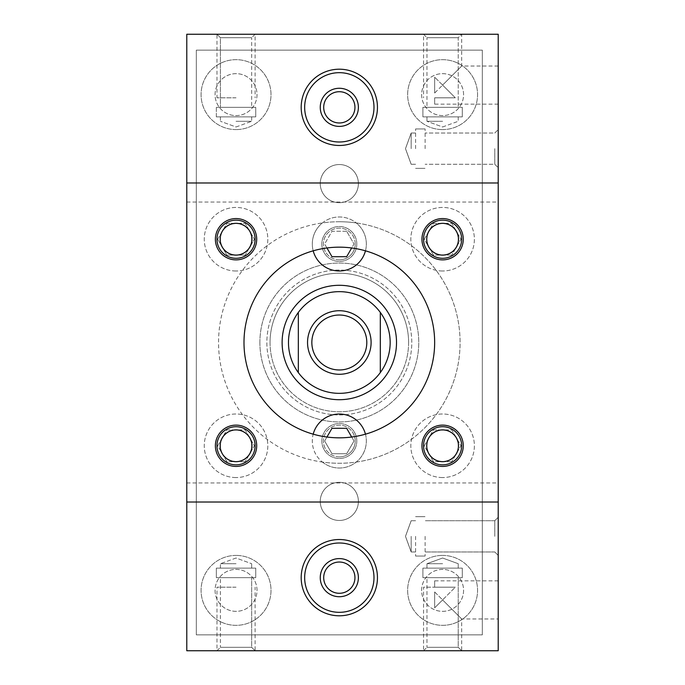 <?xml version="1.0" encoding="UTF-8"?>
<svg xmlns="http://www.w3.org/2000/svg" width="685" height="685" viewBox="0 0 685 685"><rect width="100%" height="100%" fill="white"/><g stroke="black" fill="none" stroke-linecap="round" stroke-linejoin="round"><path stroke-width="0.51" stroke-dasharray="3.42 2.57" d="M434.658 97.809L434.658 104.163L434.658 97.809L455.311 97.809L442.604 85.094L461.673 66.025L442.604 85.094L455.311 97.809L434.658 97.809M186.782 182.972L186.782 502.028L498.218 502.028L186.782 502.028L498.218 502.028L498.218 182.972L186.782 182.972L498.218 182.972L498.218 34.25L186.782 34.25L186.782 182.972L498.218 182.972M245.213 255.111L226.872 255.111L245.213 255.111L254.392 239.219L245.213 255.111M226.872 255.111L217.693 239.219L226.872 255.111M217.693 239.219L226.872 223.327L245.213 223.327L254.392 239.219L245.213 223.327L226.872 223.327L217.693 239.219M236.042 220.15A19.069 19.069 0 0 0 219.534 248.758A19.069 19.069 0 0 0 252.551 248.758A19.069 19.069 0 0 0 236.042 220.15A19.069 19.069 0 0 1 252.551 248.758A19.069 19.069 0 0 1 219.534 248.758A19.069 19.069 0 0 1 236.042 220.15M236.042 259.88A20.653 20.653 0 0 0 253.929 228.893A20.653 20.653 0 0 0 218.155 228.893A20.653 20.653 0 0 0 236.042 259.88M442.604 220.15A19.069 19.069 0 0 0 426.087 248.758A19.069 19.069 0 0 0 459.113 248.758A19.069 19.069 0 0 0 442.604 220.15A19.069 19.069 0 0 0 426.087 248.758A19.069 19.069 0 0 0 459.113 248.758A19.069 19.069 0 0 0 442.604 220.15M442.604 259.88A20.653 20.653 0 0 0 460.491 228.893A20.653 20.653 0 0 0 424.717 228.893A20.653 20.653 0 0 0 442.604 259.88M236.042 426.712A19.069 19.069 0 0 0 219.534 455.311A19.069 19.069 0 0 0 252.551 455.311A19.069 19.069 0 0 0 236.042 426.712M236.042 425.12A20.653 20.653 0 0 0 218.155 456.107A20.653 20.653 0 0 0 253.929 456.107A20.653 20.653 0 0 0 236.042 425.12M442.604 426.712A19.069 19.069 0 0 0 426.087 455.311A19.069 19.069 0 0 0 459.113 455.311A19.069 19.069 0 0 0 442.604 426.712M442.604 466.434A20.653 20.653 0 0 0 463.257 445.781A20.653 20.653 0 0 0 442.604 425.12A20.653 20.653 0 0 0 421.943 445.781A20.653 20.653 0 0 0 442.604 466.434M498.218 85.094L498.218 104.163L498.218 85.094M442.604 34.25L423.535 34.25L442.604 34.25M442.604 85.094L434.658 77.148L442.604 85.094L434.658 93.04L434.658 77.148L434.658 93.04L442.604 85.094M434.658 93.04L434.658 77.148L434.658 93.04M442.604 563.712L426.969 563.712L442.604 563.712M442.604 568.13L426.969 568.13L442.604 568.13M423.535 650.75L426.969 647.308L458.231 647.308L426.969 647.308L426.969 577.66L458.231 577.66L426.969 577.66L458.231 577.66L426.969 577.66L426.969 647.308L458.231 647.308L426.969 647.308L423.535 650.75L461.673 650.75L423.535 650.75L461.673 650.75L423.535 650.75L461.673 650.75L423.535 650.75L423.535 587.191L455.311 587.191L442.604 599.906L434.658 591.96L434.658 607.852L442.604 599.906L434.658 607.852L434.658 591.96L434.658 607.852L434.658 591.96L442.604 599.906L455.311 587.191L423.535 587.191M434.658 587.191L434.658 580.837L434.658 587.191L455.311 587.191L434.658 587.191M236.042 97.809L216.974 97.809L236.042 97.809M498.218 599.906L498.218 618.975L498.218 599.906M442.604 599.906L461.673 618.975L442.604 599.906M494.776 536.346L494.776 520.72L494.776 536.346M425.12 536.346L425.12 556.049L425.12 536.346M498.218 148.654L498.218 129.585L498.218 148.654M498.218 536.346L498.218 555.415L498.218 536.346M498.218 502.028L498.218 650.75L186.782 650.75L186.782 502.028M236.042 270.995A31.775 31.775 0 0 1 208.523 223.327A31.775 31.775 0 0 1 263.562 223.327A31.775 31.775 0 0 1 236.042 270.995A31.775 31.775 0 0 0 263.562 223.327A31.775 31.775 0 0 0 208.523 223.327A31.775 31.775 0 0 0 236.042 270.995M442.604 270.995A31.775 31.775 0 0 1 415.084 223.327A31.775 31.775 0 0 1 470.124 223.327A31.775 31.775 0 0 1 442.604 270.995A31.775 31.775 0 0 0 470.124 223.327A31.775 31.775 0 0 0 415.084 223.327A31.775 31.775 0 0 0 442.604 270.995M236.042 477.556A31.775 31.775 0 0 1 208.523 429.889A31.775 31.775 0 0 1 263.562 429.889A31.775 31.775 0 0 1 236.042 477.556A31.775 31.775 0 0 0 263.562 429.889A31.775 31.775 0 0 0 208.523 429.889A31.775 31.775 0 0 0 236.042 477.556M442.604 477.556A31.775 31.775 0 0 1 415.084 429.889A31.775 31.775 0 0 1 470.124 429.889A31.775 31.775 0 0 1 442.604 477.556A31.775 31.775 0 0 0 470.124 429.889A31.775 31.775 0 0 0 415.084 429.889A31.775 31.775 0 0 0 442.604 477.556M339.323 247.165A95.335 95.335 0 0 0 256.764 390.167A95.335 95.335 0 0 0 421.883 390.167A95.335 95.335 0 0 0 339.323 247.165M377.452 107.34A38.137 38.137 0 0 1 320.255 140.365A38.137 38.137 0 0 1 320.255 74.314A38.137 38.137 0 0 1 377.452 107.34A38.137 38.137 0 0 0 320.255 74.314A38.137 38.137 0 0 0 320.255 140.365A38.137 38.137 0 0 0 377.452 107.34M236.042 34.25L216.974 34.25L236.042 34.25M339.323 615.798A38.137 38.137 0 0 1 306.298 558.592A38.137 38.137 0 0 1 372.349 558.592A38.137 38.137 0 0 1 339.323 615.798A38.137 38.137 0 0 1 301.186 577.66A38.137 38.137 0 0 1 339.323 539.523A38.137 38.137 0 0 1 377.452 577.66A38.137 38.137 0 0 0 320.255 544.635A38.137 38.137 0 0 0 320.255 610.686A38.137 38.137 0 0 0 377.452 577.66M236.042 650.75L216.974 650.75L236.042 650.75M236.042 587.191L216.974 587.191L236.042 587.191M411.171 148.654L411.171 133.027L411.171 148.654M415.589 148.654L415.589 128.951L415.589 148.654M425.12 148.654L425.12 128.951L425.12 148.654M494.776 148.654L494.776 164.28L494.776 148.654M415.589 536.346L415.589 556.049L415.589 536.346M411.171 536.346L411.171 551.973L411.171 536.346M216.974 650.75L220.416 647.308L251.669 647.308L220.416 647.308L220.416 577.66L251.669 577.66L220.416 577.66L251.669 577.66L220.416 577.66L220.416 647.308L251.669 647.308L220.416 647.308L216.974 650.75L216.974 587.191M236.042 563.712L220.416 563.712L236.042 563.712M251.669 568.13L220.416 568.13L251.669 568.13L220.416 568.13L251.669 568.13L251.669 563.712L251.669 568.13M423.535 34.25L426.969 37.692L458.231 37.692L426.969 37.692L426.969 107.34L458.231 107.34L426.969 107.34L458.231 107.34L426.969 107.34L426.969 37.692L458.231 37.692L426.969 37.692L423.535 34.25L423.535 97.809M442.604 121.288L426.969 121.288L442.604 121.288M426.969 116.87L458.231 116.87L426.969 116.87L458.231 116.87L426.969 116.87L426.969 121.288L426.969 116.87M255.111 34.25L251.669 37.692L220.416 37.692L251.669 37.692L251.669 107.34L220.416 107.34L251.669 107.34L220.416 107.34L251.669 107.34L251.669 37.692L220.416 37.692L251.669 37.692L255.111 34.25L255.111 97.809M236.042 121.288L251.669 121.288L236.042 121.288M236.042 116.87L220.416 116.87L236.042 116.87M216.34 116.87L255.745 116.87L216.34 116.87L216.34 107.34L255.745 107.34L216.34 107.34L255.745 107.34L216.34 107.34L216.34 116.87L255.745 116.87L216.34 116.87M462.306 107.34L422.902 107.34L462.306 107.34L422.902 107.34L462.306 107.34L462.306 116.87L422.902 116.87L462.306 116.87L422.902 116.87L462.306 116.87L462.306 107.34M216.34 577.66L255.745 577.66L216.34 577.66L255.745 577.66L216.34 577.66L216.34 568.13L255.745 568.13L216.34 568.13L255.745 568.13L216.34 568.13L216.34 577.66M462.306 577.66L422.902 577.66L462.306 577.66L422.902 577.66L462.306 577.66L462.306 568.13L422.902 568.13L462.306 568.13L422.902 568.13L462.306 568.13L462.306 577.66M451.775 461.673L433.425 461.673L424.255 445.781L433.425 429.889L451.775 429.889L460.945 445.781L451.775 461.673L460.945 445.781L451.775 429.889L433.425 429.889L424.255 445.781L433.425 461.673L451.775 461.673M245.213 461.673L226.872 461.673L217.693 445.781L226.872 429.889L245.213 429.889L254.392 445.781L245.213 461.673L254.392 445.781L245.213 429.889L226.872 429.889L217.693 445.781L226.872 461.673L245.213 461.673M451.775 255.111L433.425 255.111L424.255 239.219L433.425 223.327L451.775 223.327L460.945 239.219L451.775 255.111L460.945 239.219L451.775 223.327L433.425 223.327L424.255 239.219L433.425 255.111L451.775 255.111M339.323 221.743A120.757 120.757 0 0 0 234.741 402.883A120.757 120.757 0 0 0 443.906 402.883A120.757 120.757 0 0 0 339.323 221.743A120.757 120.757 0 0 1 356.243 222.933A27.015 27.015 0 0 0 322.395 222.933A120.757 120.757 0 0 1 339.323 221.743M482.326 634.858L196.321 634.858L196.321 50.142L482.326 50.142L482.326 634.858L196.321 634.858L196.321 50.142L482.326 50.142L482.326 634.858M236.042 129.585A34.952 34.952 0 0 1 205.765 77.148A34.952 34.952 0 0 1 266.319 77.148A34.952 34.952 0 0 1 236.042 129.585A34.952 34.952 0 0 0 266.319 77.148A34.952 34.952 0 0 0 205.765 77.148A34.952 34.952 0 0 0 236.042 129.585M236.042 555.415A34.952 34.952 0 0 0 205.765 607.852A34.952 34.952 0 0 0 266.319 607.852A34.952 34.952 0 0 0 236.042 555.415A34.952 34.952 0 0 1 266.319 607.852A34.952 34.952 0 0 1 205.765 607.852A34.952 34.952 0 0 1 236.042 555.415M442.604 129.585A34.952 34.952 0 0 0 472.873 77.148A34.952 34.952 0 0 0 412.327 77.148A34.952 34.952 0 0 0 442.604 129.585A34.952 34.952 0 0 1 412.327 77.148A34.952 34.952 0 0 1 472.873 77.148A34.952 34.952 0 0 1 442.604 129.585M442.604 555.415A34.952 34.952 0 0 1 472.873 607.852A34.952 34.952 0 0 1 412.327 607.852A34.952 34.952 0 0 1 442.604 555.415A34.952 34.952 0 0 0 412.327 607.852A34.952 34.952 0 0 0 472.873 607.852A34.952 34.952 0 0 0 442.604 555.415M339.323 164.537A19.069 19.069 0 0 1 355.832 193.144A19.069 19.069 0 0 1 322.806 193.144A19.069 19.069 0 0 1 339.323 164.537A19.069 19.069 0 0 0 322.806 193.144A19.069 19.069 0 0 0 355.832 193.144A19.069 19.069 0 0 0 339.323 164.537M339.323 520.463A19.069 19.069 0 0 0 355.832 491.856A19.069 19.069 0 0 0 322.806 491.856A19.069 19.069 0 0 0 339.323 520.463A19.069 19.069 0 0 1 322.806 491.856A19.069 19.069 0 0 1 355.832 491.856A19.069 19.069 0 0 1 339.323 520.463M458.231 239.219A15.627 15.627 0 0 1 434.787 252.756A15.627 15.627 0 0 1 434.787 225.682A15.627 15.627 0 0 1 458.231 239.219A15.627 15.627 0 0 1 442.604 254.846A15.627 15.627 0 0 1 426.969 239.219A15.627 15.627 0 0 1 442.604 223.593A15.627 15.627 0 0 1 458.231 239.219M458.231 445.781A15.627 15.627 0 0 1 434.787 459.318A15.627 15.627 0 0 1 434.787 432.244A15.627 15.627 0 0 1 458.231 445.781A15.627 15.627 0 0 0 442.604 430.154A15.627 15.627 0 0 0 426.969 445.781A15.627 15.627 0 0 0 442.604 461.407A15.627 15.627 0 0 0 458.231 445.781M251.669 239.219A15.627 15.627 0 0 1 236.042 254.846A15.627 15.627 0 0 1 220.416 239.219A15.627 15.627 0 0 1 236.042 223.593A15.627 15.627 0 0 1 251.669 239.219M251.669 445.781A15.627 15.627 0 0 1 236.042 461.407A15.627 15.627 0 0 1 220.416 445.781A15.627 15.627 0 0 1 236.042 430.154A15.627 15.627 0 0 1 251.669 445.781M339.323 145.477A38.137 38.137 0 0 1 306.298 88.271A38.137 38.137 0 0 1 372.349 88.271A38.137 38.137 0 0 1 339.323 145.477M339.323 91.713A15.627 15.627 0 0 1 352.861 115.157A15.627 15.627 0 0 1 325.786 115.157A15.627 15.627 0 0 1 339.323 91.713M366.8 342.5A27.477 27.477 0 0 1 325.58 366.295A27.477 27.477 0 0 1 325.58 318.705A27.477 27.477 0 0 1 366.8 342.5M365.456 434.187A27.015 27.015 0 0 1 339.323 468.026A27.015 27.015 0 0 1 313.191 434.187M351.696 437.03L353.999 441.012L346.661 453.727L331.985 453.727L324.647 441.012L326.942 437.03M288.479 342.5A50.844 50.844 0 0 0 354.958 390.878A50.844 50.844 0 0 0 380.552 312.745A50.844 50.844 0 0 0 288.479 342.5M282.117 342.5A57.197 57.197 0 0 0 367.922 392.034A57.197 57.197 0 0 0 367.922 292.966A57.197 57.197 0 0 0 282.117 342.5M322.395 462.067A27.015 27.015 0 0 0 364.797 432.038A27.015 27.015 0 0 0 313.841 432.038A27.015 27.015 0 0 0 322.395 462.067A120.757 120.757 0 0 0 460.08 342.5A120.757 120.757 0 0 0 356.243 222.933A27.015 27.015 0 0 1 359.103 262.389A27.015 27.015 0 0 1 319.544 262.389A27.015 27.015 0 0 1 322.395 222.933A120.757 120.757 0 0 0 322.395 462.067M346.661 428.305L331.985 428.305L324.647 441.012L331.985 453.727L346.661 453.727L353.999 441.012L346.661 428.305M313.191 250.813A27.015 27.015 0 0 1 339.323 216.974A27.015 27.015 0 0 1 365.456 250.813M326.942 247.97L324.647 243.988L331.985 231.273L346.661 231.273L353.999 243.988L351.696 247.97M346.661 231.273L331.985 231.273L324.647 243.988L331.985 256.695L346.661 256.695L353.999 243.988L346.661 231.273M339.323 562.034A15.627 15.627 0 0 1 352.861 585.478A15.627 15.627 0 0 1 325.786 585.478A15.627 15.627 0 0 1 339.323 562.034M220.416 445.781A15.627 15.627 0 0 1 236.042 430.154A15.627 15.627 0 0 1 251.669 445.781A15.627 15.627 0 0 1 236.042 461.407A15.627 15.627 0 0 1 220.416 445.781M236.042 464.85A19.069 19.069 0 0 0 252.551 436.242A19.069 19.069 0 0 0 219.534 436.242A19.069 19.069 0 0 0 236.042 464.85M236.042 223.593A15.627 15.627 0 0 0 220.416 239.219A15.627 15.627 0 0 0 236.042 254.846A15.627 15.627 0 0 0 251.669 239.219A15.627 15.627 0 0 0 236.042 223.593M442.604 464.85A19.069 19.069 0 0 1 426.087 436.242A19.069 19.069 0 0 1 459.113 436.242A19.069 19.069 0 0 1 442.604 464.85M421.626 590.367A20.97 20.97 0 0 1 442.604 569.398A20.97 20.97 0 0 1 463.574 590.367A20.97 20.97 0 0 1 442.604 611.345A20.97 20.97 0 0 1 421.626 590.367M442.604 569.398A20.97 20.97 0 0 0 424.435 600.856A20.97 20.97 0 0 0 460.765 600.856A20.97 20.97 0 0 0 442.604 569.398M421.626 94.633A20.97 20.97 0 0 0 442.604 115.602A20.97 20.97 0 0 0 463.574 94.633A20.97 20.97 0 0 0 442.604 73.655A20.97 20.97 0 0 0 421.626 94.633M442.604 115.602A20.97 20.97 0 0 1 424.435 84.144A20.97 20.97 0 0 1 460.765 84.144A20.97 20.97 0 0 1 442.604 115.602M257.012 590.367A20.97 20.97 0 0 0 236.042 569.398A20.97 20.97 0 0 0 215.073 590.367A20.97 20.97 0 0 0 236.042 611.345A20.97 20.97 0 0 0 257.012 590.367M236.042 569.398A20.97 20.97 0 0 1 254.203 600.856A20.97 20.97 0 0 1 217.881 600.856A20.97 20.97 0 0 1 236.042 569.398M257.012 94.633A20.97 20.97 0 0 1 236.042 115.602A20.97 20.97 0 0 1 215.073 94.633A20.97 20.97 0 0 1 236.042 73.655A20.97 20.97 0 0 1 257.012 94.633M236.042 115.602A20.97 20.97 0 0 0 254.203 84.144A20.97 20.97 0 0 0 217.881 84.144A20.97 20.97 0 0 0 236.042 115.602M298.326 312.42L298.326 372.58M380.312 312.42L380.312 372.58M356.799 243.988A17.476 17.476 0 0 1 330.581 259.127A17.476 17.476 0 0 1 330.581 228.85A17.476 17.476 0 0 1 356.799 243.988A17.476 17.476 0 0 1 330.581 259.127A17.476 17.476 0 0 1 330.581 228.85A17.476 17.476 0 0 1 356.799 243.988M355.215 243.988A15.892 15.892 0 0 1 331.377 257.748A15.892 15.892 0 0 1 331.377 230.228A15.892 15.892 0 0 1 355.215 243.988M339.323 259.88A15.892 15.892 0 0 1 325.563 236.042A15.892 15.892 0 0 1 353.083 236.042A15.892 15.892 0 0 1 339.323 259.88M356.799 441.012A17.476 17.476 0 0 1 330.581 456.15A17.476 17.476 0 0 1 330.581 425.873A17.476 17.476 0 0 1 356.799 441.012A17.476 17.476 0 0 1 330.581 456.15A17.476 17.476 0 0 1 330.581 425.873A17.476 17.476 0 0 1 356.799 441.012M355.215 441.012A15.892 15.892 0 0 1 331.377 454.772A15.892 15.892 0 0 1 331.377 427.252A15.892 15.892 0 0 1 355.215 441.012M339.323 456.904A15.892 15.892 0 0 1 325.563 433.066A15.892 15.892 0 0 1 353.083 433.066A15.892 15.892 0 0 1 339.323 456.904M270.044 342.5A69.279 69.279 0 0 0 339.323 411.779A69.279 69.279 0 0 0 408.602 342.5A69.279 69.279 0 0 0 339.323 273.221A69.279 69.279 0 0 0 270.044 342.5M259.88 342.5A79.443 79.443 0 0 0 379.045 411.3A79.443 79.443 0 0 0 379.045 273.7A79.443 79.443 0 0 0 259.88 342.5A79.443 79.443 0 0 0 339.323 421.943A79.443 79.443 0 0 0 418.766 342.5A79.443 79.443 0 0 0 339.323 263.057A79.443 79.443 0 0 0 259.88 342.5M339.323 414.956A72.456 72.456 0 0 0 411.779 342.5A72.456 72.456 0 0 0 339.323 270.044A72.456 72.456 0 0 0 266.867 342.5A72.456 72.456 0 0 0 339.323 414.956A72.456 72.456 0 0 0 402.069 306.272A72.456 72.456 0 0 0 276.577 306.272A72.456 72.456 0 0 0 339.323 414.956M408.602 342.5A69.279 69.279 0 0 1 304.688 402.497A69.279 69.279 0 0 1 304.688 282.503A69.279 69.279 0 0 1 408.602 342.5M186.782 202.041L498.218 202.041M186.782 482.959L498.218 482.959M498.218 66.025L461.673 66.025L461.673 34.25L458.231 37.692L458.231 107.34L458.231 37.692L461.673 34.25M498.218 104.163L434.658 104.163M458.231 568.13L458.231 563.712L442.604 558.018L426.969 563.712L426.969 568.13L426.969 563.712L442.604 558.018L458.231 563.712L458.231 568.13M461.673 650.75L458.231 647.308L458.231 577.66L458.231 647.308L461.673 650.75L461.673 618.975L498.218 618.975M498.218 580.837L434.658 580.837M494.776 520.72L425.12 520.72L494.776 520.72L498.218 517.278L494.776 520.72M494.776 551.973L425.12 551.973L494.776 551.973L498.218 555.415L494.776 551.973M415.589 133.027L411.171 133.027L405.486 148.654L411.171 164.28L415.589 164.28L411.171 164.28L405.486 148.654L411.171 133.027L415.589 133.027M415.589 168.356L425.12 168.356L415.589 168.356M415.589 128.951L425.12 128.951L415.589 128.951M494.776 164.28L498.218 167.722L494.776 164.28L425.12 164.28L494.776 164.28M494.776 133.027L498.218 129.585L494.776 133.027L425.12 133.027L494.776 133.027M405.486 536.346L411.171 551.973L415.589 551.973L411.171 551.973L405.486 536.346L411.171 520.72L415.589 520.72L411.171 520.72L405.486 536.346M415.589 556.049L425.12 556.049L415.589 556.049M415.589 516.644L425.12 516.644L415.589 516.644M255.111 650.75L251.669 647.308L251.669 577.66L251.669 647.308L255.111 650.75L255.111 587.191M220.416 568.13L220.416 563.712L220.416 568.13M216.974 34.25L220.416 37.692L220.416 107.34L220.416 37.692L216.974 34.25L216.974 97.809M458.231 116.87L458.231 121.288L458.231 116.87M220.416 116.87L220.416 121.288L220.416 116.87M251.669 116.87L251.669 121.288L251.669 116.87M236.042 126.982L251.669 121.288L236.042 126.982L220.416 121.288L236.042 126.982M255.745 116.87L255.745 107.34L255.745 116.87M422.902 116.87L422.902 107.34L422.902 116.87M442.604 126.982L458.231 121.288L442.604 126.982L426.969 121.288L442.604 126.982M236.042 558.018L220.416 563.712L236.042 558.018L251.669 563.712L236.042 558.018M255.745 568.13L255.745 577.66L255.745 568.13M422.902 568.13L422.902 577.66L422.902 568.13"/><path stroke-width="1.03" d="M236.042 258.288A19.069 19.069 0 0 1 219.534 229.689A19.069 19.069 0 0 1 252.551 229.689A19.069 19.069 0 0 1 236.042 258.288M236.042 255.111A15.892 15.892 0 0 1 222.282 231.273A15.892 15.892 0 0 1 249.802 231.273A15.892 15.892 0 0 1 236.042 255.111M442.604 258.288A19.069 19.069 0 0 1 426.087 229.689A19.069 19.069 0 0 1 459.113 229.689A19.069 19.069 0 0 1 442.604 258.288M442.604 255.111A15.892 15.892 0 0 1 428.844 231.273A15.892 15.892 0 0 1 456.364 231.273A15.892 15.892 0 0 1 442.604 255.111M236.042 464.85A19.069 19.069 0 0 1 219.534 436.242A19.069 19.069 0 0 1 252.551 436.242A19.069 19.069 0 0 1 236.042 464.85M236.042 461.673A15.892 15.892 0 0 1 222.282 437.835A15.892 15.892 0 0 1 249.802 437.835A15.892 15.892 0 0 1 236.042 461.673M442.604 464.85A19.069 19.069 0 0 1 426.087 436.242A19.069 19.069 0 0 1 459.113 436.242A19.069 19.069 0 0 1 442.604 464.85M442.604 461.673A15.892 15.892 0 0 1 428.844 437.835A15.892 15.892 0 0 1 456.364 437.835A15.892 15.892 0 0 1 442.604 461.673M498.218 182.972L498.218 34.25L186.782 34.25L186.782 182.972L498.218 182.972L498.218 650.75L186.782 650.75L186.782 182.972M442.604 259.88A20.653 20.653 0 0 1 424.717 228.893A20.653 20.653 0 0 1 460.491 228.893A20.653 20.653 0 0 1 442.604 259.88M442.604 425.12A20.653 20.653 0 0 0 424.717 456.107A20.653 20.653 0 0 0 460.491 456.107A20.653 20.653 0 0 0 442.604 425.12M236.042 259.88A20.653 20.653 0 0 0 253.929 228.893A20.653 20.653 0 0 0 218.155 228.893A20.653 20.653 0 0 0 236.042 259.88M236.042 425.12A20.653 20.653 0 0 1 253.929 456.107A20.653 20.653 0 0 1 218.155 456.107A20.653 20.653 0 0 1 236.042 425.12M339.323 247.165A95.335 95.335 0 0 1 421.883 390.167A95.335 95.335 0 0 1 256.764 390.167A95.335 95.335 0 0 1 339.323 247.165M186.782 502.028L498.218 502.028M377.452 577.66A38.137 38.137 0 0 1 339.323 615.798A38.137 38.137 0 0 0 377.452 577.66A38.137 38.137 0 0 0 339.323 539.523A38.137 38.137 0 0 0 301.186 577.66A38.137 38.137 0 0 0 339.323 615.798M323.697 107.34A15.627 15.627 0 0 0 339.323 122.966A15.627 15.627 0 0 0 354.95 107.34A15.627 15.627 0 0 0 339.323 91.713A15.627 15.627 0 0 0 323.697 107.34M339.323 88.271A19.069 19.069 0 0 1 355.832 116.87A19.069 19.069 0 0 1 322.806 116.87A19.069 19.069 0 0 1 339.323 88.271M313.191 434.187A27.015 27.015 0 0 1 365.456 434.187M326.942 437.03L331.985 428.305L346.661 428.305L351.696 437.03M298.326 372.58A50.844 50.844 0 0 0 380.312 372.58A50.844 50.844 0 0 0 380.312 312.42A50.844 50.844 0 0 0 298.326 312.42A50.844 50.844 0 0 0 298.326 372.58L298.326 312.42M365.456 250.813A27.015 27.015 0 0 1 313.191 250.813M351.696 247.97L346.661 256.695L331.985 256.695L326.942 247.97M304.662 577.66A34.661 34.661 0 0 0 356.654 607.681A34.661 34.661 0 0 0 356.654 547.64A34.661 34.661 0 0 0 304.662 577.66M339.323 558.592A19.069 19.069 0 0 1 355.832 587.191A19.069 19.069 0 0 1 322.806 587.191A19.069 19.069 0 0 1 339.323 558.592M304.662 107.34A34.661 34.661 0 0 0 356.654 137.36A34.661 34.661 0 0 0 356.654 77.319A34.661 34.661 0 0 0 304.662 107.34M301.186 107.34A38.137 38.137 0 0 0 339.323 145.477A38.137 38.137 0 0 0 377.452 107.34A38.137 38.137 0 0 0 339.323 69.202A38.137 38.137 0 0 0 301.186 107.34M323.697 577.66A15.627 15.627 0 0 0 339.323 593.287A15.627 15.627 0 0 0 354.95 577.66A15.627 15.627 0 0 0 339.323 562.034A15.627 15.627 0 0 0 323.697 577.66M311.846 342.5A27.477 27.477 0 0 0 339.323 369.977A27.477 27.477 0 0 0 366.8 342.5A27.477 27.477 0 0 0 339.323 315.023A27.477 27.477 0 0 0 311.846 342.5M282.117 342.5A57.197 57.197 0 0 0 367.922 392.034A57.197 57.197 0 0 0 367.922 292.966A57.197 57.197 0 0 0 282.117 342.5M339.323 310.725A31.775 31.775 0 0 1 366.843 358.392A31.775 31.775 0 0 1 311.803 358.392A31.775 31.775 0 0 1 339.323 310.725M380.312 312.42L380.312 372.58"/></g></svg>
